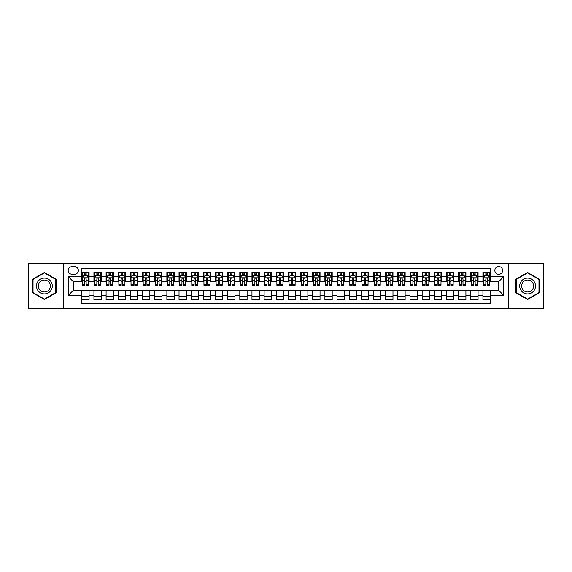 <?xml version="1.0" encoding="UTF-8"?>
<svg xmlns="http://www.w3.org/2000/svg" width="572" height="572" viewBox="0 0 572 572"><rect width="100%" height="100%" fill="white"/><g stroke="black" fill="none" stroke-linecap="round" stroke-linejoin="round"><path stroke-width="0.86" d="M498.727 266.552A3.89 3.89 0 0 0 494.837 270.442A3.89 3.89 0 0 0 498.727 274.331A3.89 3.89 0 0 0 502.616 270.442A3.89 3.89 0 0 0 498.727 266.552M508.451 308.487L543.4 308.487L543.4 263.513L508.451 263.513L508.451 308.487L63.549 308.487L63.549 263.513L28.6 263.513L28.6 308.487L63.549 308.487M490.218 272.322L482.925 272.322L482.925 276.762L478.063 276.762L478.063 281.624L482.925 281.624L482.925 276.762M478.063 276.762L478.063 272.322L470.77 272.322L470.77 276.762L465.908 276.762L465.908 281.624L470.77 281.624L470.77 276.762M465.908 276.762L465.908 272.322L458.615 272.322L458.615 276.762L453.753 276.762L453.753 281.624L458.615 281.624L458.615 276.762M453.753 276.762L453.753 272.322L446.46 272.322L446.46 276.762L441.598 276.762L441.598 281.624L446.46 281.624L446.46 276.762M441.598 276.762L441.598 272.322L434.298 272.322L434.298 276.762L429.436 276.762L429.436 281.624L434.298 281.624L434.298 276.762M429.436 276.762L429.436 272.322L422.143 272.322L422.143 276.762L417.281 276.762L417.281 281.624L422.143 281.624L422.143 276.762M417.281 276.762L417.281 272.322L409.988 272.322L409.988 276.762L405.126 276.762L405.126 281.624L409.988 281.624L409.988 276.762M405.126 276.762L405.126 272.322L397.833 272.322L397.833 276.762L392.971 276.762L392.971 281.624L397.833 281.624L397.833 276.762M392.971 276.762L392.971 272.322L385.678 272.322L385.678 276.762L380.816 276.762L380.816 281.624L385.678 281.624L385.678 276.762M380.816 276.762L380.816 272.322L373.523 272.322L373.523 276.762L368.661 276.762L368.661 281.624L373.523 281.624L373.523 276.762M368.661 276.762L368.661 272.322L361.368 272.322L361.368 276.762L356.506 276.762L356.506 281.624L361.368 281.624L361.368 276.762M356.506 276.762L356.506 272.322L349.213 272.322L349.213 276.762L344.351 276.762L344.351 281.624L349.213 281.624L349.213 276.762M344.351 276.762L344.351 272.322L337.051 272.322L337.051 276.762L332.189 276.762L332.189 281.624L337.051 281.624L337.051 276.762M332.189 276.762L332.189 272.322L324.896 272.322L324.896 276.762L320.034 276.762L320.034 281.624L324.896 281.624L324.896 276.762M320.034 276.762L320.034 272.322L312.741 272.322L312.741 276.762L307.879 276.762L307.879 281.624L312.741 281.624L312.741 276.762M307.879 276.762L307.879 272.322L300.586 272.322L300.586 276.762L295.724 276.762L295.724 281.624L300.586 281.624L300.586 276.762M295.724 276.762L295.724 272.322L288.431 272.322L288.431 276.762L283.569 276.762L283.569 281.624L288.431 281.624L288.431 276.762M283.569 276.762L283.569 272.322L276.276 272.322L276.276 276.762L271.414 276.762L271.414 281.624L276.276 281.624L276.276 276.762M271.414 276.762L271.414 272.322L264.121 272.322L264.121 276.762L259.259 276.762L259.259 281.624L264.121 281.624L264.121 276.762M259.259 276.762L259.259 272.322L251.966 272.322L251.966 276.762L247.104 276.762L247.104 281.624L251.966 281.624L251.966 276.762M247.104 276.762L247.104 272.322L239.811 272.322L239.811 276.762L234.949 276.762L234.949 281.624L239.811 281.624L239.811 276.762M234.949 276.762L234.949 272.322L227.649 272.322L227.649 276.762L222.787 276.762L222.787 281.624L227.649 281.624L227.649 276.762M222.787 276.762L222.787 272.322L215.494 272.322L215.494 276.762L210.632 276.762L210.632 281.624L215.494 281.624L215.494 276.762M210.632 276.762L210.632 272.322L203.339 272.322L203.339 276.762L198.477 276.762L198.477 281.624L203.339 281.624L203.339 276.762M198.477 276.762L198.477 272.322L191.184 272.322L191.184 276.762L186.322 276.762L186.322 281.624L191.184 281.624L191.184 276.762M186.322 276.762L186.322 272.322L179.029 272.322L179.029 276.762L174.167 276.762L174.167 281.624L179.029 281.624L179.029 276.762M174.167 276.762L174.167 272.322L166.874 272.322L166.874 276.762L162.012 276.762L162.012 281.624L166.874 281.624L166.874 276.762M162.012 276.762L162.012 272.322L154.719 272.322L154.719 276.762L149.857 276.762L149.857 281.624L154.719 281.624L154.719 276.762M149.857 276.762L149.857 272.322L142.564 272.322L142.564 276.762L137.702 276.762L137.702 281.624L142.564 281.624L142.564 276.762M137.702 276.762L137.702 272.322L130.402 272.322L130.402 276.762L125.54 276.762L125.54 281.624L130.402 281.624L130.402 276.762M125.54 276.762L125.54 272.322L118.247 272.322L118.247 276.762L113.385 276.762L113.385 281.624L118.247 281.624L118.247 276.762M113.385 276.762L113.385 272.322L106.092 272.322L106.092 276.762L101.23 276.762L101.23 281.624L106.092 281.624L106.092 276.762M101.23 276.762L101.23 272.322L93.937 272.322L93.937 281.624L89.075 281.624L89.075 272.322L81.782 272.322M81.782 299.678L89.075 299.678L89.075 290.376L93.937 290.376L93.937 299.678L101.23 299.678L101.23 290.376L106.092 290.376L106.092 295.238L101.23 295.238M106.092 295.238L106.092 299.678L113.385 299.678L113.385 290.376L118.247 290.376L118.247 295.238L113.385 295.238M118.247 295.238L118.247 299.678L125.54 299.678L125.54 290.376L130.402 290.376L130.402 295.238L125.54 295.238M130.402 295.238L130.402 299.678L137.702 299.678L137.702 290.376L142.564 290.376L142.564 295.238L137.702 295.238M142.564 295.238L142.564 299.678L149.857 299.678L149.857 290.376L154.719 290.376L154.719 295.238L149.857 295.238M154.719 295.238L154.719 299.678L162.012 299.678L162.012 290.376L166.874 290.376L166.874 295.238L162.012 295.238M166.874 295.238L166.874 299.678L174.167 299.678L174.167 290.376L179.029 290.376L179.029 295.238L174.167 295.238M179.029 295.238L179.029 299.678L186.322 299.678L186.322 290.376L191.184 290.376L191.184 295.238L186.322 295.238M191.184 295.238L191.184 299.678L198.477 299.678L198.477 290.376L203.339 290.376L203.339 295.238L198.477 295.238M203.339 295.238L203.339 299.678L210.632 299.678L210.632 290.376L215.494 290.376L215.494 295.238L210.632 295.238M215.494 295.238L215.494 299.678L222.787 299.678L222.787 290.376L227.649 290.376L227.649 295.238L222.787 295.238M227.649 295.238L227.649 299.678L234.949 299.678L234.949 290.376L239.811 290.376L239.811 295.238L234.949 295.238M239.811 295.238L239.811 299.678L247.104 299.678L247.104 290.376L251.966 290.376L251.966 295.238L247.104 295.238M251.966 295.238L251.966 299.678L259.259 299.678L259.259 290.376L264.121 290.376L264.121 295.238L259.259 295.238M264.121 295.238L264.121 299.678L271.414 299.678L271.414 290.376L276.276 290.376L276.276 295.238L271.414 295.238M276.276 295.238L276.276 299.678L283.569 299.678L283.569 290.376L288.431 290.376L288.431 295.238L283.569 295.238M288.431 295.238L288.431 299.678L295.724 299.678L295.724 290.376L300.586 290.376L300.586 295.238L295.724 295.238M300.586 295.238L300.586 299.678L307.879 299.678L307.879 290.376L312.741 290.376L312.741 295.238L307.879 295.238M312.741 295.238L312.741 299.678L320.034 299.678L320.034 290.376L324.896 290.376L324.896 295.238L320.034 295.238M324.896 295.238L324.896 299.678L332.189 299.678L332.189 290.376L337.051 290.376L337.051 295.238L332.189 295.238M337.051 295.238L337.051 299.678L344.351 299.678L344.351 290.376L349.213 290.376L349.213 295.238L344.351 295.238M349.213 295.238L349.213 299.678L356.506 299.678L356.506 290.376L361.368 290.376L361.368 295.238L356.506 295.238M361.368 295.238L361.368 299.678L368.661 299.678L368.661 290.376L373.523 290.376L373.523 295.238L368.661 295.238M373.523 295.238L373.523 299.678L380.816 299.678L380.816 290.376L385.678 290.376L385.678 295.238L380.816 295.238M385.678 295.238L385.678 299.678L392.971 299.678L392.971 290.376L397.833 290.376L397.833 295.238L392.971 295.238M397.833 295.238L397.833 299.678L405.126 299.678L405.126 290.376L409.988 290.376L409.988 295.238L405.126 295.238M409.988 295.238L409.988 299.678L417.281 299.678L417.281 290.376L422.143 290.376L422.143 295.238L417.281 295.238M422.143 295.238L422.143 299.678L429.436 299.678L429.436 290.376L434.298 290.376L434.298 295.238L429.436 295.238M434.298 295.238L434.298 299.678L441.598 299.678L441.598 290.376L446.46 290.376L446.46 295.238L441.598 295.238M446.46 295.238L446.46 299.678L453.753 299.678L453.753 290.376L458.615 290.376L458.615 295.238L453.753 295.238M458.615 295.238L458.615 299.678L465.908 299.678L465.908 290.376L470.77 290.376L470.77 295.238L465.908 295.238M470.77 295.238L470.77 299.678L478.063 299.678L478.063 290.376L482.925 290.376L482.925 295.238L478.063 295.238M71.936 274.21L74.61 274.21A3.768 3.768 0 0 0 78.378 270.442A3.768 3.768 0 0 0 74.61 266.674L71.936 266.674A3.768 3.768 0 0 0 68.168 270.442A3.768 3.768 0 0 0 71.936 274.21M508.451 263.513L63.549 263.513M490.218 276.762L490.218 268.254L81.782 268.254L81.782 281.624L73.273 281.624L73.273 290.376L81.782 290.376L81.782 303.746L490.218 303.746L490.218 290.376L498.727 290.376L498.727 281.624L490.218 281.624L490.218 276.762L503.589 276.762L503.589 295.238L490.218 295.238M81.782 295.238L68.411 295.238L68.411 276.762L81.782 276.762M482.925 295.238L482.925 299.678L490.218 299.678M81.782 275.361L82.389 275.361M84.699 275.361L86.157 275.361M88.467 275.361L89.075 275.361M81.782 281.503L82.389 281.503M84.699 281.503L86.157 281.503M88.467 281.503L89.075 281.503M81.782 290.497L89.075 290.497M81.782 296.639L89.075 296.639M93.937 281.503L94.544 281.503M96.854 281.503L98.312 281.503M100.622 281.503L101.23 281.503M93.937 275.361L94.544 275.361M96.854 275.361L98.312 275.361M100.622 275.361L101.23 275.361M93.937 290.497L101.23 290.497M93.937 296.639L101.23 296.639M106.092 290.497L113.385 290.497M106.092 296.639L113.385 296.639M106.092 275.361L106.699 275.361M109.009 275.361L110.468 275.361M112.777 275.361L113.385 275.361M106.092 281.503L106.699 281.503M109.009 281.503L110.468 281.503M112.777 281.503L113.385 281.503M118.247 290.497L125.54 290.497M118.247 296.639L125.54 296.639M118.247 275.361L118.854 275.361M121.164 275.361L122.622 275.361M124.932 275.361L125.54 275.361M118.247 281.503L118.854 281.503M121.164 281.503L122.622 281.503M124.932 281.503L125.54 281.503M130.402 290.497L137.702 290.497M130.402 296.639L137.702 296.639M130.402 275.361L131.009 275.361M133.326 275.361L134.785 275.361M137.094 275.361L137.702 275.361M130.402 281.503L131.009 281.503M133.326 281.503L134.785 281.503M137.094 281.503L137.702 281.503M142.564 290.497L149.857 290.497M142.564 296.639L149.857 296.639M142.564 275.361L143.172 275.361M145.481 275.361L146.94 275.361M149.249 275.361L149.857 275.361M142.564 281.503L143.172 281.503M145.481 281.503L146.94 281.503M149.249 281.503L149.857 281.503M154.719 290.497L162.012 290.497M154.719 296.639L162.012 296.639M154.719 275.361L155.327 275.361M157.636 275.361L159.095 275.361M161.404 275.361L162.012 275.361M154.719 281.503L155.327 281.503M157.636 281.503L159.095 281.503M161.404 281.503L162.012 281.503M166.874 290.497L174.167 290.497M166.874 296.639L174.167 296.639M166.874 275.361L167.482 275.361M169.791 275.361L171.25 275.361M173.559 275.361L174.167 275.361M166.874 281.503L167.482 281.503M169.791 281.503L171.25 281.503M173.559 281.503L174.167 281.503M179.029 290.497L186.322 290.497M179.029 296.639L186.322 296.639M179.029 275.361L179.637 275.361M181.946 275.361L183.405 275.361M185.714 275.361L186.322 275.361M179.029 281.503L179.637 281.503M181.946 281.503L183.405 281.503M185.714 281.503L186.322 281.503M191.184 290.497L198.477 290.497M191.184 296.639L198.477 296.639M191.184 275.361L191.792 275.361M194.101 275.361L195.56 275.361M197.869 275.361L198.477 275.361M191.184 281.503L191.792 281.503M194.101 281.503L195.56 281.503M197.869 281.503L198.477 281.503M203.339 290.497L210.632 290.497M203.339 296.639L210.632 296.639M203.339 275.361L203.947 275.361M206.256 275.361L207.715 275.361M210.024 275.361L210.632 275.361M203.339 281.503L203.947 281.503M206.256 281.503L207.715 281.503M210.024 281.503L210.632 281.503M215.494 290.497L222.787 290.497M215.494 296.639L222.787 296.639M215.494 275.361L216.102 275.361M218.411 275.361L219.87 275.361M222.179 275.361L222.787 275.361M215.494 281.503L216.102 281.503M218.411 281.503L219.87 281.503M222.179 281.503L222.787 281.503M227.649 290.497L234.949 290.497M227.649 296.639L234.949 296.639M227.649 275.361L228.257 275.361M230.566 275.361L232.025 275.361M234.334 275.361L234.949 275.361M227.649 281.503L228.257 281.503M230.566 281.503L232.025 281.503M234.334 281.503L234.949 281.503M239.811 290.497L247.104 290.497M239.811 296.639L247.104 296.639M239.811 275.361L240.419 275.361M242.728 275.361L244.187 275.361M246.496 275.361L247.104 275.361M239.811 281.503L240.419 281.503M242.728 281.503L244.187 281.503M246.496 281.503L247.104 281.503M251.966 290.497L259.259 290.497M251.966 296.639L259.259 296.639M251.966 275.361L252.574 275.361M254.883 275.361L256.342 275.361M258.651 275.361L259.259 275.361M251.966 281.503L252.574 281.503M254.883 281.503L256.342 281.503M258.651 281.503L259.259 281.503M264.121 290.497L271.414 290.497M264.121 296.639L271.414 296.639M264.121 275.361L264.729 275.361M267.038 275.361L268.497 275.361M270.806 275.361L271.414 275.361M264.121 281.503L264.729 281.503M267.038 281.503L268.497 281.503M270.806 281.503L271.414 281.503M276.276 290.497L283.569 290.497M276.276 296.639L283.569 296.639M276.276 275.361L276.884 275.361M279.193 275.361L280.652 275.361M282.961 275.361L283.569 275.361M276.276 281.503L276.884 281.503M279.193 281.503L280.652 281.503M282.961 281.503L283.569 281.503M288.431 290.497L295.724 290.497M288.431 296.639L295.724 296.639M288.431 275.361L289.039 275.361M291.348 275.361L292.807 275.361M295.116 275.361L295.724 275.361M288.431 281.503L289.039 281.503M291.348 281.503L292.807 281.503M295.116 281.503L295.724 281.503M300.586 290.497L307.879 290.497M300.586 296.639L307.879 296.639M300.586 275.361L301.194 275.361M303.503 275.361L304.962 275.361M307.271 275.361L307.879 275.361M300.586 281.503L301.194 281.503M303.503 281.503L304.962 281.503M307.271 281.503L307.879 281.503M312.741 290.497L320.034 290.497M312.741 296.639L320.034 296.639M312.741 275.361L313.349 275.361M315.658 275.361L317.117 275.361M319.426 275.361L320.034 275.361M312.741 281.503L313.349 281.503M315.658 281.503L317.117 281.503M319.426 281.503L320.034 281.503M324.896 290.497L332.189 290.497M324.896 296.639L332.189 296.639M324.896 275.361L325.504 275.361M327.813 275.361L329.272 275.361M331.581 275.361L332.189 275.361M324.896 281.503L325.504 281.503M327.813 281.503L329.272 281.503M331.581 281.503L332.189 281.503M337.051 290.497L344.351 290.497M337.051 296.639L344.351 296.639M337.051 275.361L337.666 275.361M339.975 275.361L341.434 275.361M343.743 275.361L344.351 275.361M337.051 281.503L337.666 281.503M339.975 281.503L341.434 281.503M343.743 281.503L344.351 281.503M349.213 290.497L356.506 290.497M349.213 296.639L356.506 296.639M349.213 275.361L349.821 275.361M352.13 275.361L353.589 275.361M355.898 275.361L356.506 275.361M349.213 281.503L349.821 281.503M352.13 281.503L353.589 281.503M355.898 281.503L356.506 281.503M361.368 290.497L368.661 290.497M361.368 296.639L368.661 296.639M361.368 275.361L361.976 275.361M364.285 275.361L365.744 275.361M368.053 275.361L368.661 275.361M361.368 281.503L361.976 281.503M364.285 281.503L365.744 281.503M368.053 281.503L368.661 281.503M373.523 290.497L380.816 290.497M373.523 296.639L380.816 296.639M373.523 275.361L374.131 275.361M376.44 275.361L377.899 275.361M380.208 275.361L380.816 275.361M373.523 281.503L374.131 281.503M376.44 281.503L377.899 281.503M380.208 281.503L380.816 281.503M385.678 290.497L392.971 290.497M385.678 296.639L392.971 296.639M385.678 275.361L386.286 275.361M388.595 275.361L390.054 275.361M392.363 275.361L392.971 275.361M385.678 281.503L386.286 281.503M388.595 281.503L390.054 281.503M392.363 281.503L392.971 281.503M397.833 290.497L405.126 290.497M397.833 296.639L405.126 296.639M397.833 275.361L398.441 275.361M400.75 275.361L402.209 275.361M404.518 275.361L405.126 275.361M397.833 281.503L398.441 281.503M400.75 281.503L402.209 281.503M404.518 281.503L405.126 281.503M409.988 290.497L417.281 290.497M409.988 296.639L417.281 296.639M409.988 275.361L410.596 275.361M412.905 275.361L414.364 275.361M416.673 275.361L417.281 275.361M409.988 281.503L410.596 281.503M412.905 281.503L414.364 281.503M416.673 281.503L417.281 281.503M422.143 290.497L429.436 290.497M422.143 296.639L429.436 296.639M422.143 275.361L422.751 275.361M425.06 275.361L426.519 275.361M428.828 275.361L429.436 275.361M422.143 281.503L422.751 281.503M425.06 281.503L426.519 281.503M428.828 281.503L429.436 281.503M434.298 290.497L441.598 290.497M434.298 296.639L441.598 296.639M434.298 275.361L434.906 275.361M437.215 275.361L438.674 275.361M440.991 275.361L441.598 275.361M434.298 281.503L434.906 281.503M437.215 281.503L438.674 281.503M440.991 281.503L441.598 281.503M446.46 290.497L453.753 290.497M446.46 296.639L453.753 296.639M446.46 275.361L447.068 275.361M449.377 275.361L450.836 275.361M453.146 275.361L453.753 275.361M446.46 281.503L447.068 281.503M449.377 281.503L450.836 281.503M453.146 281.503L453.753 281.503M458.615 290.497L465.908 290.497M458.615 296.639L465.908 296.639M458.615 275.361L459.223 275.361M461.532 275.361L462.991 275.361M465.301 275.361L465.908 275.361M458.615 281.503L459.223 281.503M461.532 281.503L462.991 281.503M465.301 281.503L465.908 281.503M470.77 290.497L478.063 290.497M470.77 296.639L478.063 296.639M470.77 275.361L471.378 275.361M473.688 275.361L475.146 275.361M477.456 275.361L478.063 275.361M470.77 281.503L471.378 281.503M473.688 281.503L475.146 281.503M477.456 281.503L478.063 281.503M482.925 290.497L490.218 290.497M482.925 296.639L490.218 296.639M482.925 275.361L483.533 275.361M485.842 275.361L487.301 275.361M489.611 275.361L490.218 275.361M482.925 281.503L483.533 281.503M485.842 281.503L487.301 281.503M489.611 281.503L490.218 281.503M73.273 281.624L68.411 276.762M73.273 290.376L68.411 295.238M503.589 276.762L498.727 281.624M503.589 295.238L498.727 290.376M44.401 299.542L56.135 292.771L56.135 279.229L44.401 272.458L32.675 279.229L32.675 292.771L44.401 299.542M539.324 279.229L527.598 272.458L515.865 279.229L515.865 292.771L527.598 299.542L539.324 292.771L539.324 279.229M86.157 273.902L84.699 273.902M88.467 284.277L86.157 284.277L86.157 285.271L88.467 285.271L88.467 277.856L87.251 275.425L83.605 275.425L82.389 277.856L82.389 285.271L84.699 285.271L84.699 284.277L82.389 284.277M82.389 277.856L82.389 272.322M88.467 277.856L88.467 272.322M84.699 275.425L84.699 272.322M86.157 272.322L86.157 275.425M86.157 284.277L86.157 278.764C85.671 277.828 85.185 277.828 84.699 278.764L84.699 284.277M44.401 278.099A7.901 7.901 0 0 0 36.501 286A7.901 7.901 0 0 0 44.401 293.901A7.901 7.901 0 0 0 52.302 286A7.901 7.901 0 0 0 44.401 278.099M44.401 280.015A5.985 5.985 0 0 0 38.417 286A5.985 5.985 0 0 0 44.401 291.985A5.985 5.985 0 0 0 50.386 286A5.985 5.985 0 0 0 44.401 280.015M55.77 292.564L44.401 299.127L33.04 292.564L33.04 279.436L44.401 272.873L55.77 279.436L55.77 292.564M520.756 282.046A7.901 7.901 0 0 0 523.645 292.843A7.901 7.901 0 0 0 534.441 289.954A7.901 7.901 0 0 0 531.545 279.157A7.901 7.901 0 0 0 520.756 282.046M522.415 283.011A5.985 5.985 0 0 0 524.61 291.184A5.985 5.985 0 0 0 532.775 288.989A5.985 5.985 0 0 0 530.587 280.816A5.985 5.985 0 0 0 522.415 283.011M538.96 279.436L538.96 292.564L527.598 299.127L516.23 292.564L516.23 279.436L527.598 272.873L538.96 279.436M98.312 273.902L96.854 273.902M100.622 284.277L98.312 284.277L98.312 285.271L100.622 285.271L100.622 277.856L99.406 275.425L95.76 275.425L94.544 277.856L94.544 285.271L96.854 285.271L96.854 284.277L94.544 284.277M94.544 277.856L94.544 272.322M100.622 277.856L100.622 272.322M96.854 275.425L96.854 272.322M98.312 272.322L98.312 275.425M98.312 284.277L98.312 278.764C97.826 277.828 97.34 277.828 96.854 278.764L96.854 284.277M110.468 273.902L109.009 273.902M112.777 284.277L110.468 284.277L110.468 285.271L112.777 285.271L112.777 277.856L111.561 275.425L107.915 275.425L106.699 277.856L106.699 285.271L109.009 285.271L109.009 284.277L106.699 284.277M106.699 277.856L106.699 272.322M112.777 277.856L112.777 272.322M109.009 275.425L109.009 272.322M110.468 272.322L110.468 275.425M110.468 284.277L110.468 278.764C109.981 277.828 109.495 277.828 109.009 278.764L109.009 284.277M122.622 273.902L121.164 273.902M124.932 284.277L122.622 284.277L122.622 285.271L124.932 285.271L124.932 277.856L123.716 275.425L120.07 275.425L118.854 277.856L118.854 285.271L121.164 285.271L121.164 284.277L118.854 284.277M118.854 277.856L118.854 272.322M124.932 277.856L124.932 272.322M121.164 275.425L121.164 272.322M122.622 272.322L122.622 275.425M122.622 284.277L122.622 278.764C122.143 277.828 121.65 277.828 121.164 278.764L121.164 284.277M134.785 273.902L133.326 273.902M137.094 284.277L134.785 284.277L134.785 285.271L137.094 285.271L137.094 277.856L135.879 275.425L132.232 275.425L131.009 277.856L131.009 285.271L133.326 285.271L133.326 284.277L131.009 284.277M131.009 277.856L131.009 272.322M137.094 277.856L137.094 272.322M133.326 275.425L133.326 272.322M134.785 272.322L134.785 275.425M134.785 284.277L134.785 278.764C134.298 277.828 133.812 277.828 133.326 278.764L133.326 284.277M146.94 273.902L145.481 273.902M149.249 284.277L146.94 284.277L146.94 285.271L149.249 285.271L149.249 277.856L148.034 275.425L144.387 275.425L143.172 277.856L143.172 285.271L145.481 285.271L145.481 284.277L143.172 284.277M143.172 277.856L143.172 272.322M149.249 277.856L149.249 272.322M145.481 275.425L145.481 272.322M146.94 272.322L146.94 275.425M146.94 284.277L146.94 278.764C146.453 277.828 145.967 277.828 145.481 278.764L145.481 284.277M159.095 273.902L157.636 273.902M161.404 284.277L159.095 284.277L159.095 285.271L161.404 285.271L161.404 277.856L160.189 275.425L156.542 275.425L155.327 277.856L155.327 285.271L157.636 285.271L157.636 284.277L155.327 284.277M155.327 277.856L155.327 272.322M161.404 277.856L161.404 272.322M157.636 275.425L157.636 272.322M159.095 272.322L159.095 275.425M159.095 284.277L159.095 278.764C158.608 277.828 158.122 277.828 157.636 278.764L157.636 284.277M171.25 273.902L169.791 273.902M173.559 284.277L171.25 284.277L171.25 285.271L173.559 285.271L173.559 277.856L172.344 275.425L168.697 275.425L167.482 277.856L167.482 285.271L169.791 285.271L169.791 284.277L167.482 284.277M167.482 277.856L167.482 272.322M173.559 277.856L173.559 272.322M169.791 275.425L169.791 272.322M171.25 272.322L171.25 275.425M171.25 284.277L171.25 278.764C170.763 277.828 170.277 277.828 169.791 278.764L169.791 284.277M183.405 273.902L181.946 273.902M185.714 284.277L183.405 284.277L183.405 285.271L185.714 285.271L185.714 277.856L184.499 275.425L180.852 275.425L179.637 277.856L179.637 285.271L181.946 285.271L181.946 284.277L179.637 284.277M179.637 277.856L179.637 272.322M185.714 277.856L185.714 272.322M181.946 275.425L181.946 272.322M183.405 272.322L183.405 275.425M183.405 284.277L183.405 278.764C182.918 277.828 182.432 277.828 181.946 278.764L181.946 284.277M195.56 273.902L194.101 273.902M197.869 284.277L195.56 284.277L195.56 285.271L197.869 285.271L197.869 277.856L196.654 275.425L193.007 275.425L191.792 277.856L191.792 285.271L194.101 285.271L194.101 284.277L191.792 284.277M191.792 277.856L191.792 272.322M197.869 277.856L197.869 272.322M194.101 275.425L194.101 272.322M195.56 272.322L195.56 275.425M195.56 284.277L195.56 278.764C195.073 277.828 194.587 277.828 194.101 278.764L194.101 284.277M207.715 273.902L206.256 273.902M210.024 284.277L207.715 284.277L207.715 285.271L210.024 285.271L210.024 277.856L208.809 275.425L205.162 275.425L203.947 277.856L203.947 285.271L206.256 285.271L206.256 284.277L203.947 284.277M203.947 277.856L203.947 272.322M210.024 277.856L210.024 272.322M206.256 275.425L206.256 272.322M207.715 272.322L207.715 275.425M207.715 284.277L207.715 278.764C207.228 277.828 206.742 277.828 206.256 278.764L206.256 284.277M219.87 273.902L218.411 273.902M222.179 284.277L219.87 284.277L219.87 285.271L222.179 285.271L222.179 277.856L220.964 275.425L217.317 275.425L216.102 277.856L216.102 285.271L218.411 285.271L218.411 284.277L216.102 284.277M216.102 277.856L216.102 272.322M222.179 277.856L222.179 272.322M218.411 275.425L218.411 272.322M219.87 272.322L219.87 275.425M219.87 284.277L219.87 278.764C219.383 277.828 218.897 277.828 218.411 278.764L218.411 284.277M232.025 273.902L230.566 273.902M234.334 284.277L232.025 284.277L232.025 285.271L234.334 285.271L234.334 277.856L233.119 275.425L229.472 275.425L228.257 277.856L228.257 285.271L230.566 285.271L230.566 284.277L228.257 284.277M228.257 277.856L228.257 272.322M234.334 277.856L234.334 272.322M230.566 275.425L230.566 272.322M232.025 272.322L232.025 275.425M232.025 284.277L232.025 278.764C231.546 277.828 231.059 277.828 230.566 278.764L230.566 284.277M244.187 273.902L242.728 273.902M246.496 284.277L244.187 284.277L244.187 285.271L246.496 285.271L246.496 277.856L245.281 275.425L241.634 275.425L240.419 277.856L240.419 285.271L242.728 285.271L242.728 284.277L240.419 284.277M240.419 277.856L240.419 272.322M246.496 277.856L246.496 272.322M242.728 275.425L242.728 272.322M244.187 272.322L244.187 275.425M244.187 284.277L244.187 278.764C243.701 277.828 243.214 277.828 242.728 278.764L242.728 284.277M256.342 273.902L254.883 273.902M258.651 284.277L256.342 284.277L256.342 285.271L258.651 285.271L258.651 277.856L257.436 275.425L253.789 275.425L252.574 277.856L252.574 285.271L254.883 285.271L254.883 284.277L252.574 284.277M252.574 277.856L252.574 272.322M258.651 277.856L258.651 272.322M254.883 275.425L254.883 272.322M256.342 272.322L256.342 275.425M256.342 284.277L256.342 278.764C255.856 277.828 255.369 277.828 254.883 278.764L254.883 284.277M268.497 273.902L267.038 273.902M270.806 284.277L268.497 284.277L268.497 285.271L270.806 285.271L270.806 277.856L269.591 275.425L265.944 275.425L264.729 277.856L264.729 285.271L267.038 285.271L267.038 284.277L264.729 284.277M264.729 277.856L264.729 272.322M270.806 277.856L270.806 272.322M267.038 275.425L267.038 272.322M268.497 272.322L268.497 275.425M268.497 284.277L268.497 278.764C268.011 277.828 267.524 277.828 267.038 278.764L267.038 284.277M280.652 273.902L279.193 273.902M282.961 284.277L280.652 284.277L280.652 285.271L282.961 285.271L282.961 277.856L281.746 275.425L278.099 275.425L276.884 277.856L276.884 285.271L279.193 285.271L279.193 284.277L276.884 284.277M276.884 277.856L276.884 272.322M282.961 277.856L282.961 272.322M279.193 275.425L279.193 272.322M280.652 272.322L280.652 275.425M280.652 284.277L280.652 278.764C280.166 277.828 279.679 277.828 279.193 278.764L279.193 284.277M292.807 273.902L291.348 273.902M295.116 284.277L292.807 284.277L292.807 285.271L295.116 285.271L295.116 277.856L293.901 275.425L290.254 275.425L289.039 277.856L289.039 285.271L291.348 285.271L291.348 284.277L289.039 284.277M289.039 277.856L289.039 272.322M295.116 277.856L295.116 272.322M291.348 275.425L291.348 272.322M292.807 272.322L292.807 275.425M292.807 284.277L292.807 278.764C292.321 277.828 291.834 277.828 291.348 278.764L291.348 284.277M304.962 273.902L303.503 273.902M307.271 284.277L304.962 284.277L304.962 285.271L307.271 285.271L307.271 277.856L306.056 275.425L302.409 275.425L301.194 277.856L301.194 285.271L303.503 285.271L303.503 284.277L301.194 284.277M301.194 277.856L301.194 272.322M307.271 277.856L307.271 272.322M303.503 275.425L303.503 272.322M304.962 272.322L304.962 275.425M304.962 284.277L304.962 278.764C304.476 277.828 303.989 277.828 303.503 278.764L303.503 284.277M317.117 273.902L315.658 273.902M319.426 284.277L317.117 284.277L317.117 285.271L319.426 285.271L319.426 277.856L318.211 275.425L314.564 275.425L313.349 277.856L313.349 285.271L315.658 285.271L315.658 284.277L313.349 284.277M313.349 277.856L313.349 272.322M319.426 277.856L319.426 272.322M315.658 275.425L315.658 272.322M317.117 272.322L317.117 275.425M317.117 284.277L317.117 278.764C316.631 277.828 316.144 277.828 315.658 278.764L315.658 284.277M329.272 273.902L327.813 273.902M331.581 284.277L329.272 284.277L329.272 285.271L331.581 285.271L331.581 277.856L330.366 275.425L326.719 275.425L325.504 277.856L325.504 285.271L327.813 285.271L327.813 284.277L325.504 284.277M325.504 277.856L325.504 272.322M331.581 277.856L331.581 272.322M327.813 275.425L327.813 272.322M329.272 272.322L329.272 275.425M329.272 284.277L329.272 278.764C328.793 277.828 328.307 277.828 327.813 278.764L327.813 284.277M341.434 273.902L339.975 273.902M343.743 284.277L341.434 284.277L341.434 285.271L343.743 285.271L343.743 277.856L342.528 275.425L338.881 275.425L337.666 277.856L337.666 285.271L339.975 285.271L339.975 284.277L337.666 284.277M337.666 277.856L337.666 272.322M343.743 277.856L343.743 272.322M339.975 275.425L339.975 272.322M341.434 272.322L341.434 275.425M341.434 284.277L341.434 278.764C340.948 277.828 340.462 277.828 339.975 278.764L339.975 284.277M353.589 273.902L352.13 273.902M355.898 284.277L353.589 284.277L353.589 285.271L355.898 285.271L355.898 277.856L354.683 275.425L351.036 275.425L349.821 277.856L349.821 285.271L352.13 285.271L352.13 284.277L349.821 284.277M349.821 277.856L349.821 272.322M355.898 277.856L355.898 272.322M352.13 275.425L352.13 272.322M353.589 272.322L353.589 275.425M353.589 284.277L353.589 278.764C353.103 277.828 352.617 277.828 352.13 278.764L352.13 284.277M365.744 273.902L364.285 273.902M368.053 284.277L365.744 284.277L365.744 285.271L368.053 285.271L368.053 277.856L366.838 275.425L363.191 275.425L361.976 277.856L361.976 285.271L364.285 285.271L364.285 284.277L361.976 284.277M361.976 277.856L361.976 272.322M368.053 277.856L368.053 272.322M364.285 275.425L364.285 272.322M365.744 272.322L365.744 275.425M365.744 284.277L365.744 278.764C365.258 277.828 364.772 277.828 364.285 278.764L364.285 284.277M377.899 273.902L376.44 273.902M380.208 284.277L377.899 284.277L377.899 285.271L380.208 285.271L380.208 277.856L378.993 275.425L375.346 275.425L374.131 277.856L374.131 285.271L376.44 285.271L376.44 284.277L374.131 284.277M374.131 277.856L374.131 272.322M380.208 277.856L380.208 272.322M376.44 275.425L376.44 272.322M377.899 272.322L377.899 275.425M377.899 284.277L377.899 278.764C377.413 277.828 376.927 277.828 376.44 278.764L376.44 284.277M390.054 273.902L388.595 273.902M392.363 284.277L390.054 284.277L390.054 285.271L392.363 285.271L392.363 277.856L391.148 275.425L387.501 275.425L386.286 277.856L386.286 285.271L388.595 285.271L388.595 284.277L386.286 284.277M386.286 277.856L386.286 272.322M392.363 277.856L392.363 272.322M388.595 275.425L388.595 272.322M390.054 272.322L390.054 275.425M390.054 284.277L390.054 278.764C389.568 277.828 389.082 277.828 388.595 278.764L388.595 284.277M402.209 273.902L400.75 273.902M404.518 284.277L402.209 284.277L402.209 285.271L404.518 285.271L404.518 277.856L403.303 275.425L399.656 275.425L398.441 277.856L398.441 285.271L400.75 285.271L400.75 284.277L398.441 284.277M398.441 277.856L398.441 272.322M404.518 277.856L404.518 272.322M400.75 275.425L400.75 272.322M402.209 272.322L402.209 275.425M402.209 284.277L402.209 278.764C401.723 277.828 401.237 277.828 400.75 278.764L400.75 284.277M414.364 273.902L412.905 273.902M416.673 284.277L414.364 284.277L414.364 285.271L416.673 285.271L416.673 277.856L415.458 275.425L411.811 275.425L410.596 277.856L410.596 285.271L412.905 285.271L412.905 284.277L410.596 284.277M410.596 277.856L410.596 272.322M416.673 277.856L416.673 272.322M412.905 275.425L412.905 272.322M414.364 272.322L414.364 275.425M414.364 284.277L414.364 278.764C413.878 277.828 413.392 277.828 412.905 278.764L412.905 284.277M426.519 273.902L425.06 273.902M428.828 284.277L426.519 284.277L426.519 285.271L428.828 285.271L428.828 277.856L427.613 275.425L423.966 275.425L422.751 277.856L422.751 285.271L425.06 285.271L425.06 284.277L422.751 284.277M422.751 277.856L422.751 272.322M428.828 277.856L428.828 272.322M425.06 275.425L425.06 272.322M426.519 272.322L426.519 275.425M426.519 284.277L426.519 278.764C426.033 277.828 425.547 277.828 425.06 278.764L425.06 284.277M438.674 273.902L437.215 273.902M440.991 284.277L438.674 284.277L438.674 285.271L440.991 285.271L440.991 277.856L439.768 275.425L436.121 275.425L434.906 277.856L434.906 285.271L437.215 285.271L437.215 284.277L434.906 284.277M434.906 277.856L434.906 272.322M440.991 277.856L440.991 272.322M437.215 275.425L437.215 272.322M438.674 272.322L438.674 275.425M438.674 284.277L438.674 278.764C438.195 277.828 437.709 277.828 437.215 278.764L437.215 284.277M450.836 273.902L449.377 273.902M453.146 284.277L450.836 284.277L450.836 285.271L453.146 285.271L453.146 277.856L451.93 275.425L448.284 275.425L447.068 277.856L447.068 285.271L449.377 285.271L449.377 284.277L447.068 284.277M447.068 277.856L447.068 272.322M453.146 277.856L453.146 272.322M449.377 275.425L449.377 272.322M450.836 272.322L450.836 275.425M450.836 284.277L450.836 278.764C450.35 277.828 449.864 277.828 449.377 278.764L449.377 284.277M462.991 273.902L461.532 273.902M465.301 284.277L462.991 284.277L462.991 285.271L465.301 285.271L465.301 277.856L464.085 275.425L460.439 275.425L459.223 277.856L459.223 285.271L461.532 285.271L461.532 284.277L459.223 284.277M459.223 277.856L459.223 272.322M465.301 277.856L465.301 272.322M461.532 275.425L461.532 272.322M462.991 272.322L462.991 275.425M462.991 284.277L462.991 278.764C462.505 277.828 462.019 277.828 461.532 278.764L461.532 284.277M475.146 273.902L473.688 273.902M477.456 284.277L475.146 284.277L475.146 285.271L477.456 285.271L477.456 277.856L476.24 275.425L472.594 275.425L471.378 277.856L471.378 285.271L473.688 285.271L473.688 284.277L471.378 284.277M471.378 277.856L471.378 272.322M477.456 277.856L477.456 272.322M473.688 275.425L473.688 272.322M475.146 272.322L475.146 275.425M475.146 284.277L475.146 278.764C474.66 277.828 474.174 277.828 473.688 278.764L473.688 284.277M487.301 273.902L485.842 273.902M489.611 284.277L487.301 284.277L487.301 285.271L489.611 285.271L489.611 277.856L488.395 275.425L484.749 275.425L483.533 277.856L483.533 285.271L485.842 285.271L485.842 284.277L483.533 284.277M483.533 277.856L483.533 272.322M489.611 277.856L489.611 272.322M485.842 275.425L485.842 272.322M487.301 272.322L487.301 275.425M487.301 284.277L487.301 278.764C486.815 277.828 486.329 277.828 485.842 278.764L485.842 284.277M93.937 295.238L89.075 295.238M93.937 276.762L89.075 276.762M88.438 277.792L82.418 277.792M82.389 276.09L83.269 276.09M87.587 276.09L88.467 276.09M84.699 280.673L82.389 280.673M88.467 280.673L86.157 280.673M86.157 274.682L84.699 274.682M100.593 277.792L94.573 277.792M94.544 276.09L95.424 276.09M99.742 276.09L100.622 276.09M96.854 280.673L94.544 280.673M100.622 280.673L98.312 280.673M98.312 274.682L96.854 274.682M112.748 277.792L106.735 277.792M106.699 276.09L107.579 276.09M111.897 276.09L112.777 276.09M109.009 280.673L106.699 280.673M112.777 280.673L110.468 280.673M110.468 274.682L109.009 274.682M124.903 277.792L118.89 277.792M118.854 276.09L119.741 276.09M124.052 276.09L124.932 276.09M121.164 280.673L118.854 280.673M124.932 280.673L122.622 280.673M122.622 274.682L121.164 274.682M137.058 277.792L131.045 277.792M131.009 276.09L131.896 276.09M136.207 276.09L137.094 276.09M133.326 280.673L131.009 280.673M137.094 280.673L134.785 280.673M134.785 274.682L133.326 274.682M149.213 277.792L143.2 277.792M143.172 276.09L144.051 276.09M148.362 276.09L149.249 276.09M145.481 280.673L143.172 280.673M149.249 280.673L146.94 280.673M146.94 274.682L145.481 274.682M161.375 277.792L155.355 277.792M155.327 276.09L156.206 276.09M160.525 276.09L161.404 276.09M157.636 280.673L155.327 280.673M161.404 280.673L159.095 280.673M159.095 274.682L157.636 274.682M173.53 277.792L167.51 277.792M167.482 276.09L168.361 276.09M172.68 276.09L173.559 276.09M169.791 280.673L167.482 280.673M173.559 280.673L171.25 280.673M171.25 274.682L169.791 274.682M185.685 277.792L179.665 277.792M179.637 276.09L180.516 276.09M184.835 276.09L185.714 276.09M181.946 280.673L179.637 280.673M185.714 280.673L183.405 280.673M183.405 274.682L181.946 274.682M197.84 277.792L191.82 277.792M191.792 276.09L192.671 276.09M196.99 276.09L197.869 276.09M194.101 280.673L191.792 280.673M197.869 280.673L195.56 280.673M195.56 274.682L194.101 274.682M209.995 277.792L203.975 277.792M203.947 276.09L204.826 276.09M209.145 276.09L210.024 276.09M206.256 280.673L203.947 280.673M210.024 280.673L207.715 280.673M207.715 274.682L206.256 274.682M222.15 277.792L216.137 277.792M216.102 276.09L216.988 276.09M221.3 276.09L222.179 276.09M218.411 280.673L216.102 280.673M222.179 280.673L219.87 280.673M219.87 274.682L218.411 274.682M234.305 277.792L228.292 277.792M228.257 276.09L229.143 276.09M233.455 276.09L234.334 276.09M230.566 280.673L228.257 280.673M234.334 280.673L232.025 280.673M232.025 274.682L230.566 274.682M246.46 277.792L240.447 277.792M240.419 276.09L241.298 276.09M245.61 276.09L246.496 276.09M242.728 280.673L240.419 280.673M246.496 280.673L244.187 280.673M244.187 274.682L242.728 274.682M258.615 277.792L252.602 277.792M252.574 276.09L253.453 276.09M257.765 276.09L258.651 276.09M254.883 280.673L252.574 280.673M258.651 280.673L256.342 280.673M256.342 274.682L254.883 274.682M270.778 277.792L264.757 277.792M264.729 276.09L265.608 276.09M269.927 276.09L270.806 276.09M267.038 280.673L264.729 280.673M270.806 280.673L268.497 280.673M268.497 274.682L267.038 274.682M282.933 277.792L276.912 277.792M276.884 276.09L277.763 276.09M282.082 276.09L282.961 276.09M279.193 280.673L276.884 280.673M282.961 280.673L280.652 280.673M280.652 274.682L279.193 274.682M295.088 277.792L289.067 277.792M289.039 276.09L289.918 276.09M294.237 276.09L295.116 276.09M291.348 280.673L289.039 280.673M295.116 280.673L292.807 280.673M292.807 274.682L291.348 274.682M307.243 277.792L301.222 277.792M301.194 276.09L302.073 276.09M306.392 276.09L307.271 276.09M303.503 280.673L301.194 280.673M307.271 280.673L304.962 280.673M304.962 274.682L303.503 274.682M319.398 277.792L313.385 277.792M313.349 276.09L314.235 276.09M318.547 276.09L319.426 276.09M315.658 280.673L313.349 280.673M319.426 280.673L317.117 280.673M317.117 274.682L315.658 274.682M331.553 277.792L325.539 277.792M325.504 276.09L326.39 276.09M330.702 276.09L331.581 276.09M327.813 280.673L325.504 280.673M331.581 280.673L329.272 280.673M329.272 274.682L327.813 274.682M343.708 277.792L337.695 277.792M337.666 276.09L338.545 276.09M342.857 276.09L343.743 276.09M339.975 280.673L337.666 280.673M343.743 280.673L341.434 280.673M341.434 274.682L339.975 274.682M355.863 277.792L349.849 277.792M349.821 276.09L350.7 276.09M355.012 276.09L355.898 276.09M352.13 280.673L349.821 280.673M355.898 280.673L353.589 280.673M353.589 274.682L352.13 274.682M368.025 277.792L362.005 277.792M361.976 276.09L362.855 276.09M367.174 276.09L368.053 276.09M364.285 280.673L361.976 280.673M368.053 280.673L365.744 280.673M365.744 274.682L364.285 274.682M380.18 277.792L374.159 277.792M374.131 276.09L375.01 276.09M379.329 276.09L380.208 276.09M376.44 280.673L374.131 280.673M380.208 280.673L377.899 280.673M377.899 274.682L376.44 274.682M392.335 277.792L386.314 277.792M386.286 276.09L387.165 276.09M391.484 276.09L392.363 276.09M388.595 280.673L386.286 280.673M392.363 280.673L390.054 280.673M390.054 274.682L388.595 274.682M404.49 277.792L398.469 277.792M398.441 276.09L399.32 276.09M403.639 276.09L404.518 276.09M400.75 280.673L398.441 280.673M404.518 280.673L402.209 280.673M402.209 274.682L400.75 274.682M416.645 277.792L410.624 277.792M410.596 276.09L411.475 276.09M415.794 276.09L416.673 276.09M412.905 280.673L410.596 280.673M416.673 280.673L414.364 280.673M414.364 274.682L412.905 274.682M428.8 277.792L422.787 277.792M422.751 276.09L423.637 276.09M427.949 276.09L428.828 276.09M425.06 280.673L422.751 280.673M428.828 280.673L426.519 280.673M426.519 274.682L425.06 274.682M440.955 277.792L434.942 277.792M434.906 276.09L435.792 276.09M440.104 276.09L440.991 276.09M437.215 280.673L434.906 280.673M440.991 280.673L438.674 280.673M438.674 274.682L437.215 274.682M453.11 277.792L447.097 277.792M447.068 276.09L447.947 276.09M452.259 276.09L453.146 276.09M449.377 280.673L447.068 280.673M453.146 280.673L450.836 280.673M450.836 274.682L449.377 274.682M465.265 277.792L459.252 277.792M459.223 276.09L460.102 276.09M464.421 276.09L465.301 276.09M461.532 280.673L459.223 280.673M465.301 280.673L462.991 280.673M462.991 274.682L461.532 274.682M477.427 277.792L471.407 277.792M471.378 276.09L472.257 276.09M476.576 276.09L477.456 276.09M473.688 280.673L471.378 280.673M477.456 280.673L475.146 280.673M475.146 274.682L473.688 274.682M489.582 277.792L483.562 277.792M483.533 276.09L484.412 276.09M488.731 276.09L489.611 276.09M485.842 280.673L483.533 280.673M489.611 280.673L487.301 280.673M487.301 274.682L485.842 274.682"/></g></svg>
